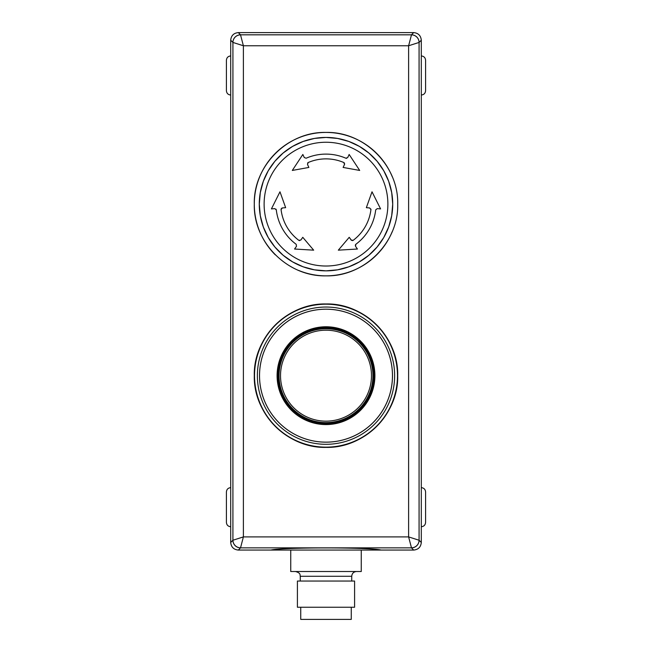 <?xml version="1.0" encoding="UTF-8"?>
<svg xmlns="http://www.w3.org/2000/svg" width="652" height="652" viewBox="0 0 652 652"><rect width="100%" height="100%" fill="white"/><g stroke="black" fill="none" stroke-linecap="round" stroke-linejoin="round"><path stroke-width="0.98" d="M326 270.849A66.708 66.708 0 0 1 268.225 170.783A66.708 66.708 0 0 1 383.775 170.783A66.708 66.708 0 0 1 326 270.849A66.708 66.708 0 0 0 338.755 269.618A66.708 66.708 0 0 0 383.775 237.491A66.708 66.708 0 0 0 388.69 226.953A66.708 66.708 0 0 0 388.69 181.321A66.708 66.708 0 0 0 383.775 170.783A66.708 66.708 0 0 0 338.755 138.656A66.708 66.708 0 0 0 326 137.425A66.708 66.708 0 0 0 313.245 138.656A66.708 66.708 0 0 0 268.225 170.783A66.708 66.708 0 0 0 263.31 181.321A66.708 66.708 0 0 0 263.31 226.953A66.708 66.708 0 0 0 268.225 237.491A66.708 66.708 0 0 0 313.245 269.618A66.708 66.708 0 0 0 326 270.849L314.419 269.83L303.188 266.823L292.642 261.908L283.123 255.242L274.899 247.018L268.225 237.491L263.31 226.953L260.303 215.722L259.292 204.141L260.303 192.552L263.31 181.321L268.225 170.783L274.899 161.256L283.123 153.033L292.642 146.366L303.188 141.451L314.419 138.444L326 137.425L337.581 138.444L348.812 141.451L359.358 146.366L368.877 153.033L377.1 161.256L383.775 170.783L388.69 181.321L391.697 192.552L392.708 204.141L391.697 215.722L388.69 226.953L383.775 237.491L377.1 247.018L368.877 255.242L359.358 261.908L348.812 266.823L337.581 269.83L326 270.849L337.581 269.83L348.812 266.823L359.358 261.908L368.877 255.242L377.1 247.018L383.775 237.491L388.69 226.953L391.697 215.722L392.708 204.141L391.697 192.552L388.69 181.321L383.775 170.783L377.1 161.256L368.877 153.033L359.358 146.366L348.812 141.451L337.581 138.444L326 137.425L314.419 138.444L303.188 141.451L292.642 146.366L283.123 153.033L274.899 161.256L268.225 170.783L263.31 181.321L260.303 192.552L259.292 204.141L260.303 215.722L263.31 226.953L268.225 237.491L274.899 247.018L283.123 255.242L292.642 261.908L303.188 266.823L314.419 269.83L326 270.849M326 266.016A61.883 61.883 0 0 1 272.406 173.196A61.883 61.883 0 0 1 379.594 173.196A61.883 61.883 0 0 1 326 266.016M345.878 158.224L347.736 157.515L349.154 154.475L359.692 170.441L343.115 167.434L344.517 164.426L343.783 162.511A45.265 45.265 0 0 0 308.217 162.511L307.483 164.426L308.885 167.434L292.308 170.441L302.846 154.475L304.264 157.515L306.122 158.224A50.033 50.033 0 0 1 345.878 158.224L346.677 158.322M369.643 207.955L370.939 209.553L369.643 207.955L366.351 207.67L372.023 191.802L380.589 208.909L377.247 208.624L375.699 209.879A50.033 50.033 0 0 1 355.821 244.304L355.503 246.277L357.426 249.023L338.331 250.164L349.227 237.312L351.135 240.026L353.156 240.352A45.265 45.265 0 0 0 370.939 209.553L370.923 209.088M294.574 249.023L296.497 246.277L296.179 244.304A50.033 50.033 0 0 1 276.301 209.879L274.753 208.624L271.411 208.909L279.977 191.802L285.649 207.67L282.357 207.955L281.061 209.553A45.265 45.265 0 0 0 298.844 240.352L300.865 240.026L302.772 237.312L313.669 250.164L294.574 249.023L296.497 246.277M282.357 207.955L281.86 208.094M281.191 208.762L281.061 209.553M298.844 240.352L299.602 240.637M300.865 240.026L302.772 237.312L313.669 250.164M355.821 244.304L355.267 245.242M355.503 246.277L357.426 249.023M338.331 250.164L349.227 237.312L351.493 240.384M352.406 240.629L353.156 240.352M308.217 162.511L307.589 163.033M308.885 167.434L292.308 170.441M271.411 208.909L279.977 191.802M276.301 209.879L275.983 209.137M372.023 191.802L380.589 208.909M344.517 164.426L344.647 163.929M344.403 163.016L343.783 162.511M359.692 170.441L343.115 167.434M230.702 487.647C228.094 487.908 226.668 489.334 226.415 491.942L226.415 522.431C226.668 525.039 228.094 526.466 230.702 526.726M230.702 55.95C228.094 56.202 226.668 57.629 226.415 60.237L226.415 90.734C226.668 93.334 228.094 94.768 230.702 95.021M421.298 95.021C423.906 94.768 425.332 93.334 425.585 90.734L425.585 60.237C425.332 57.629 423.906 56.202 421.298 55.95M421.298 526.726C423.906 526.466 425.332 525.039 425.585 522.431L425.585 491.942C425.332 489.334 423.906 487.908 421.298 487.647M351.257 607.248L351.257 619.4L300.743 619.4L300.743 607.248M275.291 254.842A71.712 71.712 0 0 1 326 132.421C364.289 131.443 398.698 165.844 397.712 204.141C398.698 242.43 364.289 276.831 326 275.853C287.711 276.831 253.302 242.43 254.288 204.141C253.302 165.844 287.711 131.443 326 132.421A71.712 71.712 0 0 1 392.251 176.692M392.251 231.582A71.712 71.712 0 0 1 298.559 270.393M254.288 375.674A71.712 71.712 0 0 1 326 303.962C364.289 302.976 398.698 337.386 397.712 375.674C398.698 413.963 364.289 448.372 326 447.386C287.711 448.372 253.302 413.963 254.288 375.674C253.302 337.386 287.711 302.976 326 303.962A71.712 71.712 0 0 1 397.712 375.674M392.251 403.115A71.712 71.712 0 0 1 259.749 403.115M356.497 571.511C353.604 571.796 352.015 573.385 351.73 576.278L351.73 581.046M361.257 550.068L361.257 571.511L290.743 571.511L290.743 550.068M297.41 581.046L354.59 581.046L354.59 607.248L297.41 607.248L297.41 581.046M270.825 550.068C282.895 547.199 369.105 547.199 381.175 550.068L238.314 550.068L240.531 547.859L243.392 536.906L232.927 540.231A7.62 7.58 28.4 0 0 240.523 547.819M381.175 550.068L413.678 550.068C418.299 549.603 420.833 547.069 421.298 542.456L421.298 40.22C420.833 35.599 418.299 33.065 413.686 32.6L238.322 32.6C233.701 33.065 231.167 35.599 230.702 40.212L230.702 542.448C231.167 547.069 233.701 549.603 238.314 550.068M411.477 547.819L411.469 547.859A7.62 7.604 -45 0 0 419.081 540.247L408.608 536.906L411.477 547.819A7.62 7.58 -28.4 0 0 419.073 540.231L419.073 42.437A7.62 7.58 -151.6 0 0 411.477 34.849L408.608 45.762L419.073 42.437A7.62 7.604 -135 0 0 411.469 34.817L411.477 34.849M240.523 34.849L240.531 34.817A7.62 7.604 135 0 0 232.919 42.429L243.392 45.762L240.523 34.849A7.62 7.58 151.6 0 0 232.927 42.437L232.919 540.247A7.62 7.604 45 0 0 240.531 547.859L411.469 547.859L413.678 550.068M408.608 536.906L243.392 536.906L243.392 45.762L408.608 45.762L408.608 536.906M230.702 542.456L232.919 540.247M397.475 375.674A71.475 71.475 0 0 1 290.262 437.573A71.475 71.475 0 0 1 290.262 313.775A71.475 71.475 0 0 1 397.475 375.674M278.233 375.674A47.767 47.767 0 0 0 349.888 417.044A47.767 47.767 0 0 0 349.888 334.305A47.767 47.767 0 0 0 278.233 375.674M277.092 375.674A48.908 48.908 0 0 0 350.45 418.03A48.908 48.908 0 0 0 350.45 333.319A48.908 48.908 0 0 0 277.092 375.674M259.529 375.674A66.471 66.471 0 0 0 359.236 433.238A66.471 66.471 0 0 0 359.236 318.111A66.471 66.471 0 0 0 259.529 375.674M279.064 375.674A46.936 46.936 0 0 0 349.464 416.318A46.936 46.936 0 0 0 349.464 335.03A46.936 46.936 0 0 0 279.064 375.674A46.936 46.936 0 0 0 349.464 416.318A46.936 46.936 0 0 0 349.464 335.03A46.936 46.936 0 0 0 279.064 375.674M295.503 571.511C301.248 573.181 299.765 575.064 300.27 576.278L351.73 576.278M419.073 42.437L421.298 40.212M413.686 32.6L411.469 34.817L240.531 34.817L238.314 32.6M421.298 542.456L419.081 540.247M230.702 40.212L232.919 42.429M392.488 375.674A66.488 66.488 0 0 1 292.756 433.254A66.488 66.488 0 0 1 292.756 318.094A66.488 66.488 0 0 1 392.488 375.674M394.639 375.674A68.639 68.639 0 0 1 291.68 435.112A68.639 68.639 0 0 1 291.68 316.236A68.639 68.639 0 0 1 394.639 375.674M277.279 375.674A48.721 48.721 0 0 0 350.36 417.867A48.721 48.721 0 0 0 350.36 333.482A48.721 48.721 0 0 0 277.279 375.674M280.523 375.674A45.477 45.477 0 0 0 326 421.151A45.477 45.477 0 0 0 371.477 375.674A45.477 45.477 0 0 0 326 330.197A45.477 45.477 0 0 0 280.523 375.674M300.27 576.278L300.27 581.046"/></g></svg>
